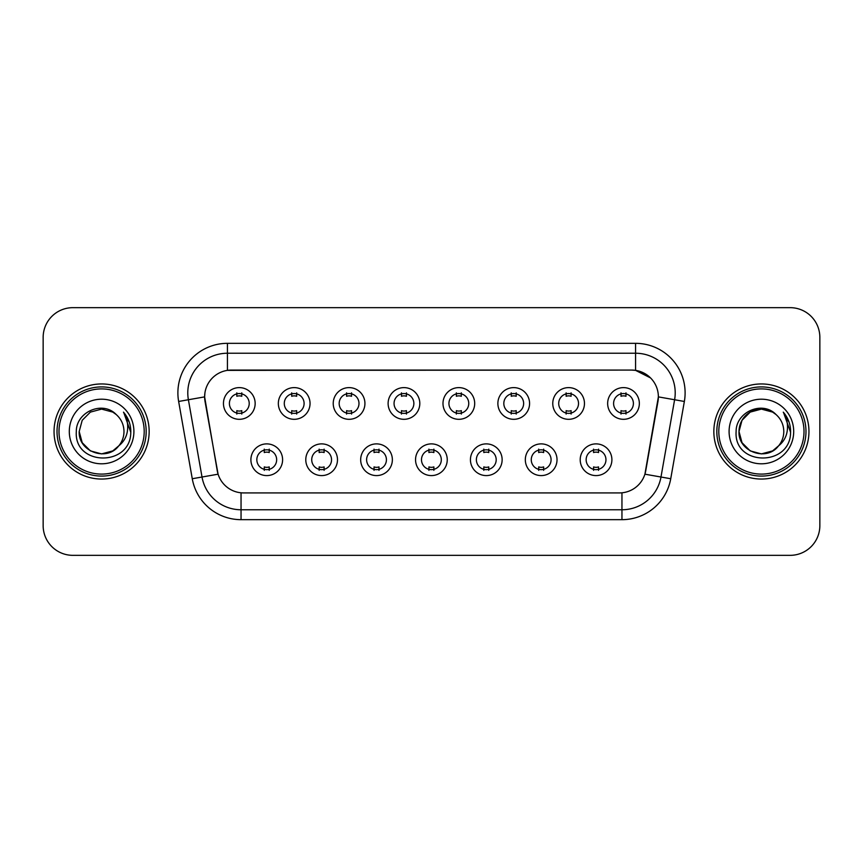 <?xml version="1.0" encoding="UTF-8"?>
<svg xmlns="http://www.w3.org/2000/svg" width="863" height="863" viewBox="0 0 863 863"><rect width="100%" height="100%" fill="white"/><g stroke="black" fill="none" stroke-linecap="round" stroke-linejoin="round"><path stroke-width="1.29" d="M337.487 459.731A15.847 15.847 0 0 1 321.629 475.589A15.847 15.847 0 0 1 305.782 459.731A15.847 15.847 0 0 1 321.629 443.884A15.847 15.847 0 0 1 337.487 459.731M311.726 459.731A9.903 9.903 0 0 0 321.629 469.645A9.903 9.903 0 0 0 331.543 459.731A9.903 9.903 0 0 0 321.629 449.828A9.903 9.903 0 0 0 311.726 459.731M392.363 459.731A15.847 15.847 0 0 1 376.516 475.589A15.847 15.847 0 0 1 360.669 459.731A15.847 15.847 0 0 1 376.516 443.884A15.847 15.847 0 0 1 392.363 459.731M366.613 459.731A9.903 9.903 0 0 0 376.516 469.645A9.903 9.903 0 0 0 386.419 459.731A9.903 9.903 0 0 0 376.516 449.828A9.903 9.903 0 0 0 366.613 459.731M447.25 459.731A15.847 15.847 0 0 1 431.403 475.589A15.847 15.847 0 0 1 415.545 459.731A15.847 15.847 0 0 1 431.403 443.884A15.847 15.847 0 0 1 447.25 459.731M421.489 459.731A9.903 9.903 0 0 0 431.403 469.645A9.903 9.903 0 0 0 441.306 459.731A9.903 9.903 0 0 0 431.403 449.828A9.903 9.903 0 0 0 421.489 459.731M502.137 459.731A15.847 15.847 0 0 1 486.29 475.589A15.847 15.847 0 0 1 470.432 459.731A15.847 15.847 0 0 1 486.29 443.884A15.847 15.847 0 0 1 502.137 459.731M476.376 459.731A9.903 9.903 0 0 0 486.29 469.645A9.903 9.903 0 0 0 496.193 459.731A9.903 9.903 0 0 0 486.29 449.828A9.903 9.903 0 0 0 476.376 459.731M557.023 459.731A15.847 15.847 0 0 1 541.166 475.589A15.847 15.847 0 0 1 525.319 459.731A15.847 15.847 0 0 1 541.166 443.884A15.847 15.847 0 0 1 557.023 459.731M531.263 459.731A9.903 9.903 0 0 0 541.166 469.645A9.903 9.903 0 0 0 551.079 459.731A9.903 9.903 0 0 0 541.166 449.828A9.903 9.903 0 0 0 531.263 459.731M611.899 459.731A15.847 15.847 0 0 1 596.053 475.589A15.847 15.847 0 0 1 580.206 459.731A15.847 15.847 0 0 1 596.053 443.884A15.847 15.847 0 0 1 611.899 459.731M586.15 459.731A9.903 9.903 0 0 0 596.053 469.645A9.903 9.903 0 0 0 605.955 459.731A9.903 9.903 0 0 0 596.053 449.828A9.903 9.903 0 0 0 586.15 459.731M282.6 459.731A15.847 15.847 0 0 1 266.753 475.589A15.847 15.847 0 0 1 250.896 459.731A15.847 15.847 0 0 1 266.753 443.884A15.847 15.847 0 0 1 282.6 459.731M256.84 459.731A9.903 9.903 0 0 0 266.753 469.645A9.903 9.903 0 0 0 276.656 459.731A9.903 9.903 0 0 0 266.753 449.828A9.903 9.903 0 0 0 256.84 459.731M310.044 403.463A15.847 15.847 0 0 1 294.186 419.31A15.847 15.847 0 0 1 278.339 403.463A15.847 15.847 0 0 1 294.186 387.616A15.847 15.847 0 0 1 310.044 403.463M284.283 403.463A9.903 9.903 0 0 0 294.186 413.366A9.903 9.903 0 0 0 304.1 403.463A9.903 9.903 0 0 0 294.186 393.56A9.903 9.903 0 0 0 284.283 403.463M364.93 403.463A15.847 15.847 0 0 1 349.073 419.31A15.847 15.847 0 0 1 333.226 403.463A15.847 15.847 0 0 1 349.073 387.616A15.847 15.847 0 0 1 364.93 403.463M339.17 403.463A9.903 9.903 0 0 0 349.073 413.366A9.903 9.903 0 0 0 358.986 403.463A9.903 9.903 0 0 0 349.073 393.56A9.903 9.903 0 0 0 339.17 403.463M419.806 403.463A15.847 15.847 0 0 1 403.96 419.31A15.847 15.847 0 0 1 388.113 403.463A15.847 15.847 0 0 1 403.96 387.616A15.847 15.847 0 0 1 419.806 403.463M394.057 403.463A9.903 9.903 0 0 0 403.96 413.366A9.903 9.903 0 0 0 413.862 403.463A9.903 9.903 0 0 0 403.96 393.56A9.903 9.903 0 0 0 394.057 403.463M474.693 403.463A15.847 15.847 0 0 1 458.846 419.31A15.847 15.847 0 0 1 442.989 403.463A15.847 15.847 0 0 1 458.846 387.616A15.847 15.847 0 0 1 474.693 403.463M448.933 403.463A9.903 9.903 0 0 0 458.846 413.366A9.903 9.903 0 0 0 468.749 403.463A9.903 9.903 0 0 0 458.846 393.56A9.903 9.903 0 0 0 448.933 403.463M529.58 403.463A15.847 15.847 0 0 1 513.722 419.31A15.847 15.847 0 0 1 497.875 403.463A15.847 15.847 0 0 1 513.722 387.616A15.847 15.847 0 0 1 529.58 403.463M503.819 403.463A9.903 9.903 0 0 0 513.722 413.366A9.903 9.903 0 0 0 523.636 403.463A9.903 9.903 0 0 0 513.722 393.56A9.903 9.903 0 0 0 503.819 403.463M584.467 403.463A15.847 15.847 0 0 1 568.609 419.31A15.847 15.847 0 0 1 552.762 403.463A15.847 15.847 0 0 1 568.609 387.616A15.847 15.847 0 0 1 584.467 403.463M558.706 403.463A9.903 9.903 0 0 0 568.609 413.366A9.903 9.903 0 0 0 578.523 403.463A9.903 9.903 0 0 0 568.609 393.56A9.903 9.903 0 0 0 558.706 403.463M639.343 403.463A15.847 15.847 0 0 1 623.496 419.31A15.847 15.847 0 0 1 607.649 403.463A15.847 15.847 0 0 1 623.496 387.616A15.847 15.847 0 0 1 639.343 403.463M613.593 403.463A9.903 9.903 0 0 0 623.496 413.366A9.903 9.903 0 0 0 633.399 403.463A9.903 9.903 0 0 0 623.496 393.56A9.903 9.903 0 0 0 613.593 403.463M255.157 403.463A15.847 15.847 0 0 1 239.31 419.31A15.847 15.847 0 0 1 223.452 403.463A15.847 15.847 0 0 1 239.31 387.616A15.847 15.847 0 0 1 255.157 403.463M229.396 403.463A9.903 9.903 0 0 0 239.31 413.366A9.903 9.903 0 0 0 249.213 403.463A9.903 9.903 0 0 0 239.31 393.56A9.903 9.903 0 0 0 229.396 403.463M192.266 478.738L178.641 401.468A49.536 49.536 0 0 1 227.422 343.334L635.578 343.334A49.536 49.536 0 0 1 684.359 401.468L670.734 478.738A49.536 49.536 0 0 1 621.953 519.666L241.047 519.666A49.536 49.536 0 0 1 192.266 478.738L218.091 474.186L205.038 401.468A26.753 26.753 0 0 1 231.381 370.076L631.619 370.076A26.753 26.753 0 0 1 657.962 401.468L645.729 470.82A26.753 26.753 0 0 1 619.386 492.924L243.614 492.924A26.753 26.753 0 0 1 217.271 470.82L204.628 396.883L188.393 399.742A39.622 39.622 0 0 1 227.422 353.237L635.578 353.237A39.622 39.622 0 0 1 674.607 399.742L660.982 477.023A39.622 39.622 0 0 1 621.953 509.763L241.047 509.763A39.622 39.622 0 0 1 202.018 477.023L188.393 399.742A39.622 39.622 0 0 1 187.789 392.859M54.045 431.5A47.551 47.551 0 0 0 101.597 479.051A47.551 47.551 0 0 0 149.159 431.5A47.551 47.551 0 0 0 101.597 383.949A47.551 47.551 0 0 0 54.045 431.5A47.551 47.551 0 0 0 101.597 479.051A47.551 47.551 0 0 0 149.159 431.5A47.551 47.551 0 0 0 101.597 383.949A47.551 47.551 0 0 0 54.045 431.5M713.841 431.5A47.551 47.551 0 0 0 761.403 479.051A47.551 47.551 0 0 0 808.955 431.5A47.551 47.551 0 0 0 761.403 383.949A47.551 47.551 0 0 0 713.841 431.5A47.551 47.551 0 0 0 761.403 479.051A47.551 47.551 0 0 0 808.955 431.5A47.551 47.551 0 0 0 761.403 383.949A47.551 47.551 0 0 0 713.841 431.5M227.422 343.334L227.422 370.367L631.619 370.076L635.578 370.367L650.529 377.908M204.628 396.829L204.93 392.859M619.386 492.924L243.614 492.924M684.359 401.468L658.372 396.883L644.909 474.186L670.734 478.738M645.729 470.82L645.567 471.662M217.433 471.662L217.271 470.82M819.85 337.39A29.72 29.72 0 0 0 790.13 307.66L72.87 307.66A29.72 29.72 0 0 0 43.15 337.39L43.15 525.61A29.72 29.72 0 0 0 72.87 555.341L790.13 555.341A29.72 29.72 0 0 0 819.85 525.61L819.85 337.39L819.85 525.61M43.15 337.39L43.15 525.61M790.13 307.66L72.87 307.66M72.87 555.341L790.13 555.341M241.78 392.848L241.78 396.279A7.605 7.605 0 0 0 236.829 396.279L236.829 392.848M236.829 414.078L236.829 410.648A7.605 7.605 0 0 0 241.78 410.648L241.78 414.078M264.272 470.346L264.272 466.915A7.605 7.605 0 0 0 269.224 466.915L269.224 470.346M269.224 449.127L269.224 452.546A7.605 7.605 0 0 0 264.272 452.546L264.272 449.127M296.667 392.848L296.667 396.279A7.605 7.605 0 0 0 291.716 396.279L291.716 392.848M291.716 414.078L291.716 410.648A7.605 7.605 0 0 0 296.667 410.648L296.667 414.078M351.554 392.848L351.554 396.279A7.605 7.605 0 0 0 346.602 396.279L346.602 392.848M346.602 414.078L346.602 410.648A7.605 7.605 0 0 0 351.554 410.648L351.554 414.078M406.441 392.848L406.441 396.279A7.605 7.605 0 0 0 401.478 396.279L401.478 392.848M401.478 414.078L401.478 410.648A7.605 7.605 0 0 0 406.441 410.648L406.441 414.078M461.317 392.848L461.317 396.279A7.605 7.605 0 0 0 456.365 396.279L456.365 392.848M456.365 414.078L456.365 410.648A7.605 7.605 0 0 0 461.317 410.648L461.317 414.078M319.159 470.346L319.159 466.915A7.605 7.605 0 0 0 324.11 466.915L324.11 470.346M324.11 449.127L324.11 452.546A7.605 7.605 0 0 0 319.159 452.546L319.159 449.127M374.035 470.346L374.035 466.915A7.605 7.605 0 0 0 378.997 466.915L378.997 470.346M378.997 449.127L378.997 452.546A7.605 7.605 0 0 0 374.035 452.546L374.035 449.127M428.922 470.346L428.922 466.915A7.605 7.605 0 0 0 433.873 466.915L433.873 470.346M433.873 449.127L433.873 452.546A7.605 7.605 0 0 0 428.922 452.546L428.922 449.127M112.794 450.896A22.395 22.395 0 0 0 118.846 445.793L114.067 450.108M144.197 431.5A42.6 42.6 0 0 0 101.597 388.9A42.6 42.6 0 0 0 58.997 431.5A42.6 42.6 0 0 0 101.597 474.1A42.6 42.6 0 0 0 144.197 431.5M146.181 431.5A44.585 44.585 0 0 0 101.597 386.915A44.585 44.585 0 0 0 57.023 431.5A44.585 44.585 0 0 0 101.597 476.085A44.585 44.585 0 0 0 146.181 431.5M113.894 450.216L118.846 445.793L112.794 450.896L101.597 453.895L90.399 450.896L82.201 442.697L79.202 431.5L82.201 442.697L90.399 450.896L101.597 453.895L112.794 450.896L118.846 445.793L112.794 450.896L101.597 453.895L90.399 450.896L82.201 442.697L79.202 431.5L82.201 420.303L90.399 412.104L101.597 409.105L112.794 412.104L116.268 414.574C102.524 400.173 76.073 412.039 76.311 431.5C73.797 466.074 129.849 466.98 130.755 433.183L130.809 431.5C130.723 424.154 128.274 417.703 123.474 412.147C127.131 418.145 128.414 424.596 127.336 431.5C126.354 437.271 123.517 442.029 118.846 445.793L114.024 450.13M79.202 431.5C78.058 451.414 106.278 461.845 118.393 446.322L113.851 450.249M118.846 445.793C122.222 441.629 123.938 436.861 123.992 431.5C123.862 424.747 121.295 419.105 116.268 414.574M69.299 431.5A32.298 32.298 0 0 0 101.597 463.798A32.298 32.298 0 0 0 133.905 431.5A32.298 32.298 0 0 0 101.597 399.202A32.298 32.298 0 0 0 69.299 431.5M123.689 412.395L130.798 432.352M123.474 412.147L129.31 422.266M772.601 450.896A22.395 22.395 0 0 0 778.642 445.793L772.601 450.896L761.403 453.895L750.206 450.896L742.007 442.697L739.008 431.5L742.007 420.303L750.206 412.104L761.403 409.105L772.601 412.104L776.074 414.574C762.331 400.173 735.869 412.039 736.117 431.5C733.593 466.074 789.645 466.98 790.562 433.183L790.605 431.5C790.519 424.154 788.081 417.703 783.27 412.147C786.927 418.145 788.21 424.596 787.132 431.5C786.15 437.271 783.324 442.029 778.642 445.793L778.189 446.322C766.074 461.845 737.854 451.414 739.008 431.5L742.007 442.697L750.206 450.896L761.403 453.895L772.601 450.896L778.642 445.793L773.626 450.27M804.003 431.5A42.6 42.6 0 0 0 761.403 388.9A42.6 42.6 0 0 0 718.803 431.5A42.6 42.6 0 0 0 761.403 474.1A42.6 42.6 0 0 0 804.003 431.5M805.977 431.5A44.585 44.585 0 0 0 761.403 386.915A44.585 44.585 0 0 0 716.819 431.5A44.585 44.585 0 0 0 761.403 476.085A44.585 44.585 0 0 0 805.977 431.5M778.642 445.793C782.018 441.629 783.744 436.861 783.798 431.5C783.669 424.747 781.091 419.105 776.074 414.574M729.095 431.5A32.298 32.298 0 0 0 761.403 463.798A32.298 32.298 0 0 0 793.701 431.5A32.298 32.298 0 0 0 761.403 399.202A32.298 32.298 0 0 0 729.095 431.5M772.601 412.104A22.395 22.395 0 0 0 739.008 431.5M783.485 412.395L790.594 432.352M783.27 412.147L789.106 422.266M516.203 392.848L516.203 396.279A7.605 7.605 0 0 0 511.252 396.279L511.252 392.848M511.252 414.078L511.252 410.648A7.605 7.605 0 0 0 516.203 410.648L516.203 414.078M571.09 392.848L571.09 396.279A7.605 7.605 0 0 0 566.139 396.279L566.139 392.848M566.139 414.078L566.139 410.648A7.605 7.605 0 0 0 571.09 410.648L571.09 414.078M625.977 392.848L625.977 396.279A7.605 7.605 0 0 0 621.015 396.279L621.015 392.848M621.015 414.078L621.015 410.648A7.605 7.605 0 0 0 625.977 410.648L625.977 414.078M483.809 470.346L483.809 466.915A7.605 7.605 0 0 0 488.76 466.915L488.76 470.346M488.76 449.127L488.76 452.546A7.605 7.605 0 0 0 483.809 452.546L483.809 449.127M538.695 470.346L538.695 466.915A7.605 7.605 0 0 0 543.647 466.915L543.647 470.346M543.647 449.127L543.647 452.546A7.605 7.605 0 0 0 538.695 452.546L538.695 449.127M593.571 470.346L593.571 466.915A7.605 7.605 0 0 0 598.534 466.915L598.534 470.346M598.534 449.127L598.534 452.546A7.605 7.605 0 0 0 593.571 452.546L593.571 449.127M635.578 343.334L635.578 370.367M621.953 492.795L621.953 519.666M241.047 519.666L241.047 492.795M178.641 401.468L188.393 399.742"/></g></svg>
